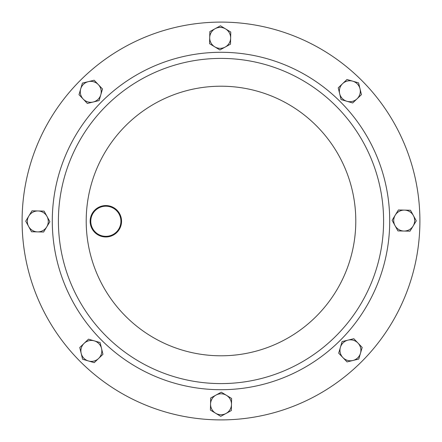 <?xml version="1.0" encoding="UTF-8"?>
<svg xmlns="http://www.w3.org/2000/svg" width="442" height="442" viewBox="0 0 442 442"><rect width="100%" height="100%" fill="white"/><g stroke="black" fill="none" stroke-linecap="round" stroke-linejoin="round"><path stroke-width="0.66" d="M108.931 206.513A15.072 15.072 0 0 0 91.091 218.188A15.072 15.072 0 0 0 102.765 236.022A15.072 15.072 0 0 0 120.605 224.348A15.072 15.072 0 0 0 108.931 206.513M102.638 236.641A15.702 15.702 0 0 1 90.477 218.055A15.702 15.702 0 0 1 109.058 205.895A15.702 15.702 0 0 1 121.219 224.475A15.702 15.702 0 0 1 102.638 236.641M221.376 383.595A162.595 162.595 0 0 1 58.405 221.376A162.595 162.595 0 0 1 220.624 58.405A162.595 162.595 0 0 1 383.595 220.624A162.595 162.595 0 0 1 221.376 383.595A162.595 162.595 0 0 1 58.405 221.376A162.595 162.595 0 0 1 220.624 58.405M221.464 419.9A198.9 198.9 0 0 1 22.1 221.464A198.9 198.9 0 0 1 220.536 22.1A198.9 198.9 0 0 1 419.9 220.536A198.9 198.9 0 0 1 80.682 361.97A198.9 198.9 0 0 1 80.03 80.682M361.318 80.03A198.9 198.9 0 0 0 220.536 22.1M231.486 404.507A10.47 10.47 0 0 1 215.58 413.215L220.746 416.353L231.348 410.552L231.625 398.463L226.459 395.325A10.47 10.47 0 0 1 231.486 404.507M215.994 395.087A10.47 10.47 0 0 1 226.459 395.325L221.293 392.187L210.69 397.988L210.552 404.032A10.47 10.47 0 0 1 215.994 395.087M210.552 404.032A10.47 10.47 0 0 0 215.58 413.215L210.414 410.071L210.552 404.032M37.564 231.89A10.47 10.47 0 0 1 28.857 215.989L25.719 221.149L31.52 231.752L43.609 232.028L46.747 226.868A10.47 10.47 0 0 1 37.564 231.89M46.985 216.398A10.47 10.47 0 0 1 46.747 226.868L49.885 221.702L46.985 216.398L44.084 211.099L38.04 210.961A10.47 10.47 0 0 1 46.985 216.398M38.04 210.961A10.47 10.47 0 0 0 28.857 215.989L32.001 210.823L38.04 210.961M209.701 37.636A10.47 10.47 0 0 1 225.608 28.929L220.442 25.791L209.84 31.592L209.563 43.681L214.729 46.819A10.47 10.47 0 0 1 209.701 37.636M225.193 47.056A10.47 10.47 0 0 1 214.729 46.819L219.895 49.957L230.497 44.156L230.636 38.111A10.47 10.47 0 0 1 225.193 47.056M230.636 38.111A10.47 10.47 0 0 0 225.608 28.929L230.768 32.073L230.636 38.111M404.436 210.11A10.47 10.47 0 0 1 413.143 226.011L416.281 220.851L410.48 210.248L398.391 209.972L395.253 215.132A10.47 10.47 0 0 1 404.436 210.11M395.015 225.602A10.47 10.47 0 0 1 395.253 215.132L392.115 220.298L395.015 225.602L397.916 230.901L403.96 231.039A10.47 10.47 0 0 1 395.015 225.602M403.96 231.039A10.47 10.47 0 0 0 413.143 226.011L409.999 231.177L403.96 231.039M342.6 83.66A10.47 10.47 0 0 1 360.003 88.754L358.572 82.881L346.97 79.488L338.229 87.836L339.66 93.71A10.47 10.47 0 0 1 342.6 83.66M346.893 101.279A10.47 10.47 0 0 1 339.66 93.71L341.091 99.583L352.694 102.975L357.064 98.798A10.47 10.47 0 0 1 346.893 101.279M357.064 98.798A10.47 10.47 0 0 0 360.003 88.754L361.434 94.621L357.064 98.798M83.184 99.063A10.47 10.47 0 0 1 88.273 81.66L82.4 83.09L79.007 94.693L87.356 103.434L93.229 102.003A10.47 10.47 0 0 1 83.184 99.063M100.798 94.77A10.47 10.47 0 0 1 93.229 102.003L99.102 100.572L102.494 88.969L98.323 84.599A10.47 10.47 0 0 1 100.798 94.77M98.323 84.599A10.47 10.47 0 0 0 88.273 81.66L94.146 80.229L98.323 84.599M358.003 343.08A10.47 10.47 0 0 1 352.915 360.484L358.782 359.048L362.18 347.451L353.827 338.71L347.953 340.141A10.47 10.47 0 0 1 358.003 343.08M340.384 347.373A10.47 10.47 0 0 1 347.953 340.141L342.086 341.572L338.688 353.175L342.865 357.545A10.47 10.47 0 0 1 340.384 347.373M342.865 357.545A10.47 10.47 0 0 0 352.915 360.484L347.042 361.915L342.865 357.545M98.588 358.484A10.47 10.47 0 0 1 81.184 353.39L82.615 359.263L94.218 362.655L102.958 354.307L101.527 348.434A10.47 10.47 0 0 1 98.588 358.484M94.295 340.865A10.47 10.47 0 0 1 101.527 348.434L100.096 342.561L88.494 339.169L84.124 343.346A10.47 10.47 0 0 1 94.295 340.865M84.124 343.346A10.47 10.47 0 0 0 81.184 353.39L79.753 347.522L84.124 343.346M220.608 52.289A168.711 168.711 0 0 1 389.711 220.608A168.711 168.711 0 0 1 221.392 389.711A168.711 168.711 0 0 1 52.289 221.392A168.711 168.711 0 0 1 220.608 52.289A168.711 168.711 0 0 0 101.98 340.572M221.315 355.793A134.793 134.793 0 0 1 86.207 221.315A134.793 134.793 0 0 1 220.685 86.207A134.793 134.793 0 0 1 355.793 220.685A134.793 134.793 0 0 1 221.315 355.793"/></g></svg>
